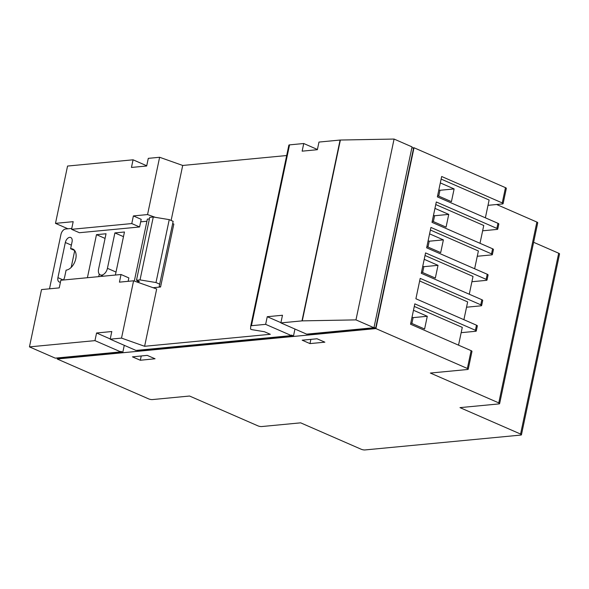 <?xml version="1.0" encoding="UTF-8"?>
<svg xmlns="http://www.w3.org/2000/svg" width="589" height="589" viewBox="0 0 589 589"><rect width="100%" height="100%" fill="white"/><g stroke="black" fill="none" stroke-linecap="round" stroke-linejoin="round"><path stroke-width="0.88" d="M533.627 242.293L558.689 253.226A2.695 0.685 11.9 0 1 559.55 253.947L521.442 434.778A2.695 0.685 -168.1 0 1 520.764 435.08L364.952 449.944A2.695 0.685 -168.1 0 1 361.226 449.26L300.648 422.836L261.693 426.554A2.695 0.685 -168.1 0 1 257.967 425.869L189.57 396.029L152.389 399.578A2.695 0.685 -168.1 0 1 148.664 398.893L57.199 358.995L57.347 358.311M250.759 325.975L288.86 145.196A2.695 0.685 11.9 0 1 288.86 145.174A2.695 0.685 11.9 0 1 289.545 144.872L303.747 143.517L302.142 151.159L317.368 149.702L318.98 142.067L340.089 140.049A2.695 0.685 11.9 0 1 340.383 140.035L302.275 320.865L355.97 319.886L394.078 139.056L412.057 146.897L373.949 327.727L306.663 334.147L280.872 322.897L282.477 315.255L267.251 316.705L265.639 324.348L251.437 325.702A2.695 0.685 -168.1 0 0 250.759 326.004A2.695 0.685 -168.1 0 0 250.752 326.026L250.561 328.957A1.612 0.412 -168.1 0 0 252.32 329.722L264.454 331.74L270.314 334.294L144.607 346.288L121.518 338.101L110.187 339.183L111.8 331.541L96.574 332.991L94.962 340.633L120.76 351.891L55.248 358.141L29.45 346.884L94.962 340.633M355.97 319.886L373.949 327.727M309.983 343.601L324.863 342.18L317.044 338.771L302.172 340.192L309.983 343.601L310.882 339.36M155.062 358.775L147.184 355.373L132.451 356.853L140.329 360.254L155.062 358.775M521.442 434.778A2.695 0.685 -168.1 0 0 520.58 434.056L558.689 253.226M496.637 204.508L536.874 222.06A2.695 0.685 11.9 0 1 537.735 222.782L499.627 403.612A2.695 0.685 -168.1 0 1 498.949 403.914L459.994 407.625L520.58 434.056M499.627 403.612A2.695 0.685 -168.1 0 0 498.765 402.891L536.874 222.06M461.165 332.675L475.595 331.298A2.695 0.685 -168.1 0 0 476.28 331.003A2.695 0.685 -168.1 0 0 475.411 330.274L414.833 303.85L410.54 324.222L471.119 350.654A2.695 0.685 11.9 0 1 471.98 351.375L468.226 369.207A2.695 0.685 -168.1 0 1 467.548 369.502L430.368 373.051L498.765 402.891M468.226 369.207A2.695 0.685 -168.1 0 0 467.364 368.478L471.119 350.654M57.199 358.995L375.9 328.581L467.364 368.478M265.639 324.348L291.437 335.605L135.985 350.433L110.187 339.183M375.9 328.581L414.008 147.751L412.609 147.883M414.008 147.751L505.472 187.648A2.695 0.685 11.9 0 1 506.334 188.37L503.109 203.654A2.695 0.685 -168.1 0 0 502.248 202.933L505.472 187.648M67.912 228.782L55.484 223.364L67.558 166.054L133.07 159.803L131.457 167.445L146.683 165.995L148.295 158.353L159.626 157.27L182.708 165.457L286.681 155.533M146.735 165.767L133.07 159.803M317.412 149.481L303.747 143.517M153.074 287.704L160.569 286.99L173.829 224.078L172.68 223.577M29.45 346.884L41.524 289.582L59.231 287.888L60.844 280.254L121.04 274.503L119.434 282.146L133.593 280.798L156.681 288.985L144.607 346.288M182.708 165.457L171.119 220.455M133.593 280.798L121.518 338.101M159.626 157.27L147.552 214.573L155.349 217.341M280.872 322.897L301.98 320.88L340.089 140.049M414.288 306.435L462.284 327.374L458.536 345.161M419.655 280.968L467.651 301.907L463.904 319.694M425.022 255.493L473.019 276.432L469.271 294.228M430.39 230.027L478.386 250.966L474.638 268.753M435.757 204.56L483.753 225.499L480.006 243.286M441.124 179.085L489.12 200.024L485.373 217.82M475.411 330.274L476.486 325.187L415.9 298.756L420.2 278.376L480.779 304.808L481.854 299.713L421.268 273.289L425.567 252.909L486.146 279.341L487.221 274.246L426.635 247.814L430.934 227.442L491.513 253.866L492.588 248.779L432.002 222.347L436.302 201.968L496.88 228.399L497.955 223.305L437.369 196.881L441.669 176.501L502.248 202.933M488.001 205.333L502.432 203.949A2.695 0.685 -168.1 0 0 503.109 203.654M482.634 230.8L497.064 229.423A2.695 0.685 -168.1 0 0 497.742 229.121A2.695 0.685 -168.1 0 0 496.88 228.399M477.267 256.267L491.697 254.89A2.695 0.685 -168.1 0 0 492.375 254.595A2.695 0.685 -168.1 0 0 491.513 253.866M471.899 281.733L486.33 280.357A2.695 0.685 -168.1 0 0 487.007 280.062A2.695 0.685 -168.1 0 0 486.146 279.341M466.532 307.208L480.963 305.831A2.695 0.685 -168.1 0 0 481.64 305.529A2.695 0.685 -168.1 0 0 480.779 304.808M147.552 214.573L133.386 215.927L131.774 223.57L71.578 229.312L73.183 221.67L55.484 223.364M394.078 139.056L340.383 140.035M476.486 325.187A2.695 0.685 11.9 0 1 477.348 325.908L476.28 331.003M481.854 299.713A2.695 0.685 11.9 0 1 482.715 300.442L481.64 305.529M487.221 274.246A2.695 0.685 11.9 0 1 488.082 274.967L487.007 280.062M492.588 248.779A2.695 0.685 11.9 0 1 493.449 249.5L492.375 254.595M497.955 223.305A2.695 0.685 11.9 0 1 498.817 224.034L497.742 229.121M437.634 195.644L451.432 201.666L454.119 188.929L440.314 182.907M432.267 221.111L446.064 227.133L448.752 214.396L434.947 208.381M426.9 246.585L440.697 252.6L443.384 239.87L429.58 233.848M421.533 272.052L435.33 278.074L438.017 265.337L424.213 259.315M410.798 322.993L424.595 329.008L427.283 316.278L413.478 310.256M411.888 323.464L413.117 317.626L412.028 317.154M413.117 317.626L427.283 316.278M422.622 272.523L423.852 266.684L422.762 266.213M423.852 266.684L438.017 265.337M427.989 247.056L429.219 241.218L428.129 240.746M429.219 241.218L443.384 239.87M433.357 221.589L434.586 215.751L433.497 215.272M434.586 215.751L448.752 214.396M438.724 196.115L439.954 190.276L438.864 189.805M439.954 190.276L454.119 188.929M71.578 229.312L79.397 232.721L139.593 226.979L141.205 219.336L133.386 215.927M121.04 274.503L128.858 277.92L128.144 281.314M139.593 226.979L131.774 223.57M146.911 221.243L140.675 221.839M71.762 228.414L65.578 229.011A5.382 3.284 -66.4 0 0 60.961 234.437L49.851 287.16A5.382 3.284 -66.4 0 0 49.697 288.801M115.385 275.048L124.456 232L114.892 232.913L107.434 268.312A6.729 4.108 113.6 0 1 100.314 274.901A6.729 4.108 113.6 0 1 98.577 269.158L106.042 233.759L96.478 234.665L87.408 277.713M63.347 280.011A5.11 3.122 -66.4 0 0 64.657 277.014L66.101 270.137A11.301 6.899 -66.4 0 0 75.326 260.478A11.301 6.899 -66.4 0 0 72.874 249.081A11.301 6.899 -66.4 0 0 70.614 248.742L72.064 241.865A5.11 3.122 -66.4 0 0 70.739 237.5A5.11 3.122 -66.4 0 0 65.335 242.506L57.928 277.655A5.11 3.122 -66.4 0 0 59.246 282.021A5.11 3.122 -66.4 0 0 60.439 282.153M149.407 218.931L147.36 219.123L134.314 281.049M160.569 286.99L159.199 286.394L173.151 221.339L169.242 219.631L153.28 217.002L149.739 217.341L136.486 280.246L139.416 281.527L136.457 281.807M159.899 284.251L155.989 282.543L140.027 279.908L136.486 280.246M96.478 234.665L105.056 238.412M99.269 274.076L98.731 276.639M114.892 232.913L123.469 236.653M70.614 248.742L74.663 250.509M74.722 250.59L71.181 267.406M153.28 217.002L140.027 279.908M169.242 219.631L155.989 282.543M291.437 335.605L291.548 335.089L293.499 335.944L294.956 329.037M280.916 322.669L267.251 316.705M374.015 327.396L375.657 328.11L308.724 334.493L307.716 334.051M293.499 335.944L138.047 350.779L137.031 350.337M120.76 351.891L120.863 351.383L122.821 352.229L124.272 345.331M110.239 338.955L96.574 332.991M56.647 358.009L57.663 358.451L122.821 352.229M375.657 328.11L413.544 148.295L411.91 147.581M141.227 355.97L140.329 360.254M289.545 144.872L251.437 325.702M107.434 268.312L116.011 272.059M57.928 277.655L63.332 280.011M65.335 242.506L71.372 245.142M100.314 274.901L103.289 276.197M288.86 145.174L250.759 326.004"/></g></svg>
